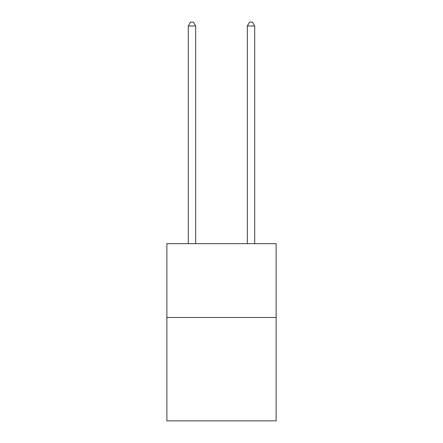 <?xml version="1.0" encoding="UTF-8"?>
<svg xmlns="http://www.w3.org/2000/svg" width="443" height="443" viewBox="0 0 443 443"><rect width="100%" height="100%" fill="white"/><g stroke="black" fill="none" stroke-linecap="round" stroke-linejoin="round"><path stroke-width="0.66" d="M276.127 317.498L276.127 420.85L166.873 420.85L166.873 243.678L276.127 243.678L276.127 317.498L166.873 317.498M195.662 243.678L195.662 25.987L188.281 25.987L188.281 243.678M188.281 25.987L190.496 22.15L193.447 22.15L195.662 25.987M254.719 243.678L254.719 25.987L247.338 25.987L247.338 243.678M247.338 25.987L249.553 22.15L252.504 22.15L254.719 25.987"/></g></svg>
